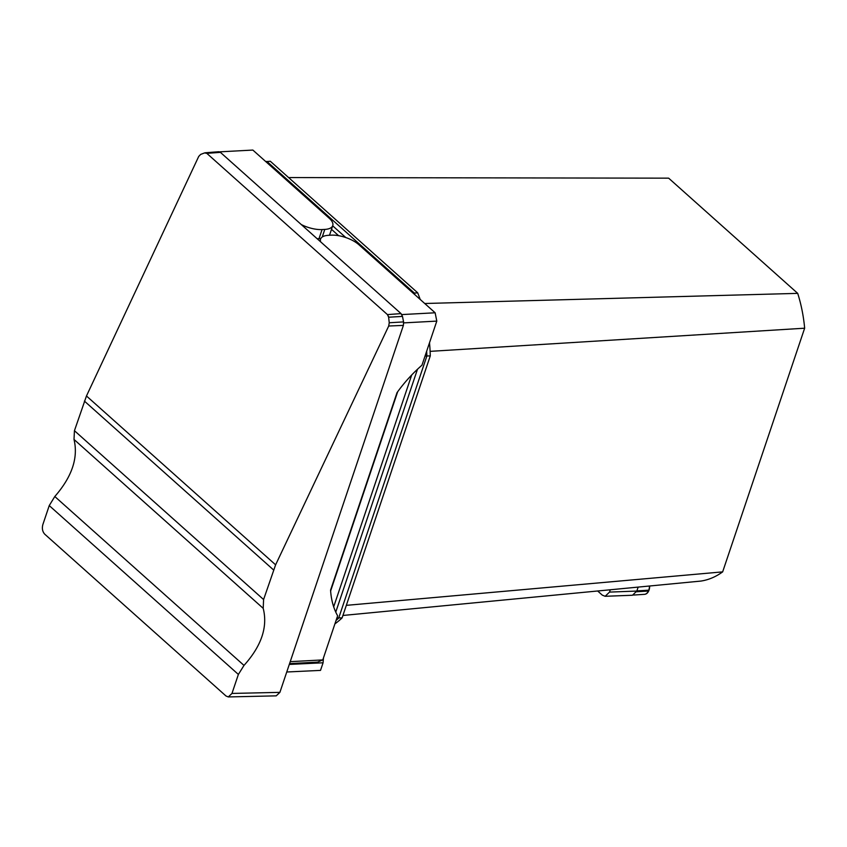 <?xml version="1.0" encoding="UTF-8"?>
<svg xmlns="http://www.w3.org/2000/svg" width="847" height="847" viewBox="0 0 847 847"><rect width="100%" height="100%" fill="white"/><g stroke="black" fill="none" stroke-linecap="round" stroke-linejoin="round"><path stroke-width="1.27" d="M286.752 671.999L320.515 670.39L323.078 662.778L289.293 664.44M306.339 662.714L289.42 664.059M306.699 663.042L307.885 662.629M323.078 662.778L323.448 657.939M597.643 590.973L602.312 595.145L605.16 596.288L609.522 592.095L636.817 591.058L638.151 587.087M633.492 595.049L644.44 594.34A8.661 5.474 -93.1 0 0 648.421 591.037L636.552 591.767M648.421 591.037A5.146 3.25 -93.1 0 0 648.738 590.285A5.146 3.25 -93.1 0 0 648.77 590.179L636.817 590.899M648.77 590.179A8.661 5.474 -93.1 0 0 648.823 590.052A8.661 5.474 -93.1 0 0 649.427 586.008M610.306 589.756L609.522 592.095M636.817 591.058L632.465 595.25L605.16 596.288M649.67 585.986A8.618 5.453 86.9 0 1 645.054 594.245M86.468 395.983L74.441 430.7L74.007 439.445C78.422 457.761 72.016 476.776 54.801 496.511L49.242 505.595L42.848 524.6C41.842 528.486 42.488 531.694 44.764 534.203L225.98 695.98L228.309 696.933L231.983 693.439L238.378 674.434L244 665.414C261.501 645.933 267.906 626.907 263.205 608.347L263.586 599.538L275.614 564.833L388.709 326.01L389.239 322.76L388.635 317.212L387.439 314.597L206.806 153.349L204.582 152.915L200.665 154.408L198.727 156.409L86.468 395.983L275.614 564.833M228.309 696.933L276.228 695.853L279.902 692.359L403.394 325.396L403.585 321.913L402.484 316.407L401.044 313.612L220.411 152.365L218.198 151.888M402.484 316.407L388.688 317.212L388.371 316.058M424.739 303.501L797.705 293.369A109.485 69.221 86.9 0 1 804.534 326.921A109.485 69.221 86.9 0 1 804.65 328.202L722.65 571.873A109.485 69.221 86.9 0 1 701.687 580.947A109.485 69.221 86.9 0 1 700.882 581.074L342.919 615.462M288.605 177.574L668.643 178.156L797.705 293.369M265.852 161.661L270.32 161.258L417.698 292.818A123.122 77.839 -93.1 0 1 420.176 299.436M425.046 356.047L430.276 355.888A123.122 77.839 -93.1 0 0 430.075 350.658A123.122 77.839 -93.1 0 0 429.503 342.802M330.637 590.941L397.667 391.759M336.926 617.876L342.103 617.897L430.276 355.888M413.177 293.178L417.698 292.818M334.914 623.868A123.122 77.839 -93.1 0 0 342.103 617.897M346.328 605.351L722.65 571.873M430.107 351.357L804.65 328.202M289.579 663.614L317.583 662.11L322.781 659.919L337.625 615.811A105.526 69.232 131.8 0 1 330.574 590.094L397.021 392.648A105.526 69.232 131.8 0 1 421.954 365.216L436.798 321.108L435.136 312.787L358.853 244.688A20.667 8.512 18.6 0 0 331.23 235.159L328.509 235.307A20.667 8.512 18.6 0 0 320.558 239.098A20.667 8.512 18.6 0 0 320.653 241.85M403.712 322.887L436.798 321.108M290.235 661.655L322.781 659.919M401.806 314.576L435.136 312.787M320.78 238.579L319.012 238.674A20.667 8.512 -161.4 0 1 317.127 238.695M219.574 151.846L252.861 150.067L329.144 218.166A20.667 8.512 -161.4 0 1 332.744 225.62A20.667 8.512 -161.4 0 1 324.793 229.41L322.072 229.558A20.667 8.512 -161.4 0 1 301.278 224.55M49.242 505.595L238.378 674.434M231.983 693.439L279.902 692.359M403.394 325.396L388.709 326.01M54.801 496.511L244 665.414M74.007 439.445L263.205 608.347M74.441 430.7L263.586 599.538M84.404 401.086L273.549 569.936M403.585 321.913L389.239 322.76M401.044 313.612L387.439 314.597M220.411 152.365L206.806 153.349M336.068 620.438A123.122 77.839 -93.1 0 0 338.684 618.077L426.856 356.068A123.122 77.839 -93.1 0 0 426.666 351.209M333.686 606.812L411.716 374.977M338.631 235.688L331.495 229.325M345.809 237.552L332.68 225.821M335.761 612.106L417.486 369.26M414.988 294.798A123.122 77.839 -93.1 0 0 414.278 293.009L266.9 161.438M322.072 229.558L319.012 238.674M324.793 229.41L322.241 237.001M205.218 152.778L218.791 151.74M265.725 161.555L266.837 161.449M319.87 241.151L320.558 239.098M332.744 225.62L329.684 234.725"/></g></svg>
